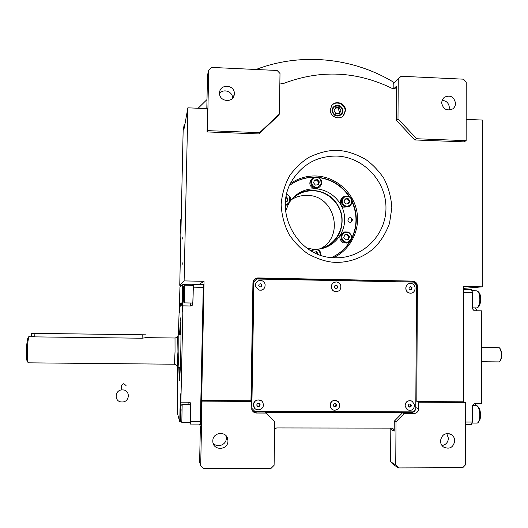 <?xml version="1.0" encoding="UTF-8"?>
<svg xmlns="http://www.w3.org/2000/svg" width="528" height="528" viewBox="0 0 528 528"><rect width="100%" height="100%" fill="white"/><g stroke="black" fill="none" stroke-linecap="round" stroke-linejoin="round"><path stroke-width="0.79" d="M324.608 247.784C337.933 240.834 343.649 229.819 341.755 214.738C337.696 200.079 328.178 191.948 313.19 190.337C306.346 190.192 300.181 192.146 294.69 196.211M352.447 220.057C352.136 218.17 351.061 217.43 349.232 217.833L347.846 219.925C348.143 221.786 349.193 222.532 351.001 222.176L352.447 220.057M351.041 222.163L352.275 220.143C351.958 218.255 350.889 217.516 349.054 217.919L349.232 217.833M274.652 428.789L276.718 427.944L391.36 428.122L393.155 428.782L394.211 431.099L390.812 429.462L390.509 428.122M466.178 119.381L482.354 120.054L482.275 286.843L463.716 286.473L463.505 401.808L416.79 401.577L417.377 286.037C417.113 283.12 415.562 281.477 412.731 281.107L257.928 277.939C254.951 278.177 253.288 279.787 252.938 282.77L250.965 400.745L251.691 401.379L202 401.135L200.699 465.531L203.683 468.6L271.062 468.362L274.098 465.3L274.758 421.687L265.61 412.355L402.448 412.837L394.277 421.205L394.211 431.099M200.699 465.531L199.63 462.264L200.363 426.195L199.445 424.096M394.277 421.205L396.013 421.971L395.736 464.917L390.588 461.743L390.812 429.462M402.448 412.837L404.243 413.543L396.013 421.971M251.691 401.379L251.81 409.556C252.622 411.734 254.179 412.896 256.483 413.035L266.442 413.068M404.243 413.543L413.833 413.576C416.737 413.285 418.341 411.635 418.645 408.632L418.678 402.197L465.716 402.428L463.505 401.808M415.78 408.962C415.028 411.226 413.497 412.434 411.187 412.573L255.4 412.018L252.628 411.134M212.83 440.926C212.626 431.699 227.291 430.762 227.905 439.936L227.951 440.926C228.162 450.562 212.645 450.892 212.83 441.223L212.83 440.926M225.872 435.554L226.307 438.207C226.499 444.992 216.902 448.404 213.048 442.893M250.965 400.745L201.637 400.501L202 401.135M201.637 400.501L204.046 281.305L199.076 284.381M181.995 285.331L179.751 285.292L183.143 130.588L184.061 125.36L184.945 124.205M395.736 464.917L398.614 467.914L462.759 467.683L465.61 464.699L465.716 402.428M446.754 433.534L448.417 438.266C448.061 442.398 445.922 444.814 441.995 445.526M398.614 467.914L393.406 464.673L390.588 461.743M440.471 440.913C441.817 434.405 445.474 432.307 451.44 434.63C453.572 436.135 454.667 438.227 454.747 440.913C453.301 447.599 449.546 449.625 443.48 446.998C441.533 445.474 440.53 443.447 440.471 440.913M256.1 278.256L411.946 281.206C414.77 281.576 416.315 283.213 416.579 286.117L415.8 408.896M330.304 109.923C329.901 116.827 339.649 120.694 343.768 115.276L345.497 110.557C345.919 103.402 335.57 99.7 331.709 105.64L330.304 109.923M393.604 88.889L396.508 86.196L396.284 120.265L414.856 139.96L463.973 141.854L466.138 140.659L466.237 82.124L463.472 79.174L401.089 76.263L398.257 78.976L397.993 118.912L416.698 138.745L466.138 140.659M396.508 86.196L395.716 88.117L392.515 88.585C356.704 71.042 320.219 69.399 283.061 83.648L279.86 82.962M204.046 281.305L184.114 280.909L187.862 107.824L207.537 108.643L207.068 131.934L258.832 133.934L278.487 115.434L279.391 114.028L279.998 73.491L277.141 70.475L211.708 67.419L208.692 70.191L207.471 130.634L259.604 132.653L279.391 114.028M184.114 280.909L179.751 285.292M182.708 239.059L182.82 236.973L182.708 239.059M182.147 264.825L182.252 262.786L182.147 264.825M187.862 107.824L184.226 128.238L184.061 125.36M198.132 108.253L206.989 99.554M256.054 69.485C301.132 52.186 353.43 57.545 394.357 82.678M482.275 286.843L463.709 288.367M416.79 401.577L418.678 402.197M331.927 105.343C336.211 100.307 345.49 104.273 345.107 110.966L343.226 115.85M414.856 139.96L416.698 138.745M396.284 120.265L397.993 118.912M398.257 78.976L393.195 83.787L393.162 88.823M258.832 133.934L259.604 132.653M207.068 131.934L207.471 130.634M208.692 70.191L207.484 75.299L206.811 108.61M343.101 110.88C341.326 104.9 337.966 103.686 333.023 107.23L331.967 110.411C333.617 116.259 336.917 117.553 341.867 114.292L343.101 110.88M442.028 100.373C446.437 100.716 448.879 103.132 449.354 107.606L448.879 110.114M393.195 83.787L401.089 76.263M441.626 102.709L442.332 99.653L444.292 97.264C450.298 94.684 454.054 96.703 455.552 103.316C455.486 105.712 454.509 107.593 452.621 108.959C446.681 111.256 443.018 109.171 441.626 102.709M219.589 93.562C223.351 88.169 232.947 91.615 232.577 98.215M219.575 93.047L219.589 92.796C219.727 83.576 234.854 84.513 234.32 93.687L234.254 94.519C233.449 103.31 219.034 101.878 219.575 93.047M331.544 257.532C339.425 254.074 345.642 248.695 350.203 241.388M351.879 238.379C357.601 226.274 357.753 214.031 352.328 201.65M349.51 196.548C341.966 185.401 331.571 178.992 318.331 177.335M314.648 177.131C305.415 177.118 297.092 179.857 289.667 185.341M331.485 257.525C339.154 254.113 345.233 248.86 349.734 241.771M351.965 237.692C357.218 226.017 357.317 214.229 352.262 202.336M348.896 196.238C341.563 185.665 331.577 179.461 318.945 177.639M314.081 177.335C305.065 177.388 296.921 180.074 289.641 185.394M317.288 249.256L322.641 248.371C336.712 244.754 346.361 230.208 344.461 215.688C342.685 201.148 329.716 189.215 315.196 188.806C307.309 188.668 300.412 191.195 294.492 196.39L290.499 200.812M288.506 203.914L285.608 211.253M307.045 248.206L313.375 249.282M343.761 115.276L343.385 115.672M180.853 234.953L180.272 219.681M351.523 221.826L351.179 218.117L351.523 221.826M290.935 200.231L293.086 198.079C298.841 193.063 305.54 190.621 313.183 190.76C327.314 191.149 339.933 202.745 341.682 216.883C343.556 231.007 334.204 245.177 320.529 248.741L319.262 249.051M291.515 199.604C296.274 196.68 301.455 195.281 307.058 195.419C334.825 194.931 345.127 236.907 320.087 248.86M288.394 203.999L285.331 205.643M285.338 205.042L288.79 203.683C291.647 199.973 291.086 196.845 287.087 194.284L286.704 194.139M285.358 204.277C291.086 204.791 290.796 194.674 286.942 194.832L286.572 194.7M285.483 201.94L287.041 201.722L288.11 198.964L286.183 196.621M288.11 198.964L287.621 199.373L286.044 197.38M286.691 201.769L287.621 199.373M311.916 180.523C311.157 183.361 312.088 185.48 314.695 186.879C316.734 187.968 318.82 187.077 320.945 184.199C321.301 180.602 320.371 178.49 318.166 177.857C315.335 177.038 313.249 177.929 311.916 180.523M311.164 180.365C310.273 183.605 311.335 186.021 314.338 187.598L317.17 187.955L319.77 186.846C322.846 183.176 322.351 180.002 318.285 177.322C316.16 176.557 314.246 176.893 312.543 178.332L311.164 180.365M319.572 186.998L316.516 188.687L313.295 188.404C309.395 185.915 308.801 182.846 311.52 179.19L312.543 178.332M311.89 178.88L311.52 179.19M319.334 181.962L317.486 179.626L314.582 180.028L313.526 182.767L315.374 185.104L318.278 184.701L319.334 181.962L318.74 182.424L316.892 180.101L314.417 180.444M317.486 179.626L316.892 180.101M317.843 184.76L318.74 182.424M342.131 235.356C341.385 238.207 342.316 240.326 344.916 241.712C346.949 242.794 349.021 241.883 351.133 238.979C351.476 235.369 350.552 233.257 348.348 232.63C345.53 231.838 343.457 232.742 342.131 235.356M341.359 235.158C340.481 238.425 341.537 240.841 344.533 242.405L347.899 242.629C353.027 239.441 353.206 235.917 348.447 232.056L344.692 231.937L341.359 235.158M347.635 242.728L343.306 242.86C338.679 239.243 338.732 235.778 343.464 232.459L343.933 232.261M349.523 236.742L347.675 234.412L344.784 234.835L343.741 237.6L345.589 239.93L348.48 239.501L349.523 236.742L348.817 237.019L346.975 234.696L344.711 235.026M347.675 234.412L346.975 234.696M347.846 239.6L348.817 237.019M312.827 249.526L310.761 250.642M320.918 255.268C321.083 252.49 319.915 250.496 317.407 249.302L313.916 249.097L311.164 250.879M320.371 255.083C320.093 252.067 319.064 250.338 317.282 249.896C315.275 249.163 313.454 249.619 311.824 251.255M318.338 254.344L316.602 251.691L313.639 252.232M316.602 251.691L313.685 252.259M317.757 254.113L316.008 251.909M318.457 254.034L317.981 254.206M342.5 199.432C341.761 202.27 342.685 204.382 345.286 205.768C347.312 206.851 349.378 205.96 351.483 203.082C351.833 199.492 350.902 197.38 348.711 196.753C345.893 195.941 343.827 196.838 342.5 199.432M341.735 199.261C340.864 202.501 341.92 204.91 344.903 206.481L349.358 206.316C353.404 202.798 353.219 199.426 348.81 196.205L344.032 196.535L341.735 199.261M348.414 206.831L343.675 207.161C339.398 204.145 339.108 200.851 342.811 197.281L343.886 196.621M349.879 200.845L348.038 198.515L345.154 198.931L344.111 201.67L345.952 203.999L348.836 203.59L349.879 200.845L349.173 201.247L347.338 198.924L345.028 199.254M348.038 198.515L347.338 198.924M348.256 203.669L349.173 201.247M178.345 334.95L179.956 287.225L182.734 284.645L192.548 284.777L193.274 284.262L203.168 284.46L203.267 287.338L200.33 424.096L190.337 424.076L190.879 404.21L188.918 402.184L180.886 402.151L180.457 400.95L180.028 409.075L180.688 409.075M203.267 287.338L193.34 287.153L192.74 304.96L190.951 305.996L182.978 305.864L180.886 402.151M200.548 421.41L190.522 421.384M190.337 424.076L189.757 422.453M177.632 367.343L177.21 412.361L179.751 421.938L181.401 421.938M192.542 285.351L192.548 284.777L192.535 285.351M193.34 287.153L193.274 284.262M180.299 393.815L180.134 402.204L180.299 393.815M182.074 312.173L182.252 303.91L182.074 312.173M179.454 312.332L179.626 304.762L179.454 312.332M192.456 303.046L192.588 303.541C193.096 303.554 193.492 283.998 192.971 284.863L192.839 285.351M182.978 305.864L182.556 305.969L182.464 297.277L183.11 297.29M180.305 370.214L180.371 367.033L180.305 370.214M180.517 320.971L180.583 317.896L180.517 320.971M179.48 334.805L180.451 321.915C180.965 320.707 181.13 335.452 180.754 352.315C180.332 369.336 179.85 378.767 179.302 380.609L178.801 367.547M180.503 306.174L180.569 303.145L180.503 306.174M181.19 305.989L181.256 302.887L181.19 305.989M182.734 284.645L182.464 297.277M179.751 421.938L180.028 409.075M189.988 422.453L190.654 414.374L190.291 404.369M180.404 334.818L180.866 326.271M179.837 376.193L179.731 367.561M179.87 291.113L179.639 301.138M179.777 295.37L179.731 297.488M200.336 424.096L200.983 424.433L203.821 284.374L203.161 284.46M200.488 424.433L203.326 284.361M181.111 409.735L180.833 406.428L180.695 421.212L181.111 409.735M181.817 422.367L182.167 404.342M180.695 421.212L181.87 422.42L190.245 422.453M180.629 418.242L180.827 408.223L180.82 418.242M180.635 413.094L181.005 413.101M177.52 397.386L177.322 407.299M177.454 401.115L177.408 403.267M183.718 289.667L183.579 286.348L183.407 287.714L183.256 301.693L183.718 289.667M184.358 302.834L184.78 285.199M183.256 301.693L184.417 302.894L192.713 303.046M183.209 299.138L183.605 288.889L183.209 299.138M183.216 294.452L183.572 294.459M465.676 424.637L471.392 424.651L472.355 422.057L472.375 405.484L474.243 403.55L481.701 403.583L481.747 310.88L474.131 310.735L472.487 308.801L472.507 292.499L463.703 292.327M465.683 422.037L472.355 422.057M463.709 289.542L471.557 289.694L472.507 292.499M474.712 290.816L474.712 290.321L471.748 290.261M477.055 310.801L475.352 307.897M475.068 405.649L475.814 403.557M478.368 291.793L479.464 293.132C480.645 293.667 481.351 304.108 478.85 306.438L478.045 307.309M471.92 290.763L476.962 290.855L478.573 292.142C480.48 298.023 480.242 303.145 477.866 307.501L476.83 307.923M477.939 406.567L479.384 408.474C480.579 411.721 480.823 415.285 480.117 419.159L478.289 422.433M472.375 405.636L476.527 405.656L477.338 405.92L478.487 407.557C479.879 411.305 480.157 415.417 479.332 419.899L478.091 422.671L477.101 423.093M27.502 361.871L27.245 361.607C26.565 359.957 26.301 356.063 26.453 349.925C26.756 342.929 27.364 338.692 28.268 337.201L28.314 337.154M28.552 362.835L28.156 362.551C27.43 360.782 27.152 356.585 27.311 349.972C27.641 342.434 28.288 337.867 29.258 336.27L31.357 336.184M177.045 365.917L177.962 351.754L177.679 336.23M178.094 367.521L178.926 351.78L178.794 334.792L177.87 335.115M142.204 334.858L142.118 338.23L34.775 336.871L31.357 336.211L31.449 333.34L145.999 334.825L31.449 333.34M142.118 338.23L145.933 337.636M332.779 110.444C332.482 116.582 342.461 116.992 342.289 110.847C342.586 104.729 332.62 104.3 332.779 110.444M334.059 110.504L335.768 113.593L339.24 113.738L341.009 110.794L339.306 107.699L335.834 107.554L334.059 110.504M339.306 107.699L338.105 109.019L335.029 108.887M341.009 110.794L339.794 112.088L338.105 109.019M338.818 113.725L339.794 112.088M254.747 411.312L251.579 408.058L254.747 411.312L412.936 411.886L415.8 408.949L416.44 285.047L413.629 282.091L256.608 279.008L253.625 281.906L251.632 401.326M256.931 278.903L253.942 281.807L251.83 408.283M261.373 290.195L258.911 290.103L255.545 286.526C255.123 283.688 256.232 281.728 258.872 280.645M265.109 284.203C265.28 288.526 263.228 290.486 258.944 290.09L255.578 286.519C255.275 282.691 257.03 280.672 260.832 280.447C263.036 280.797 264.462 282.051 265.109 284.203M261.525 286.598L262 284.962L260.825 283.721L259.169 284.123L258.694 285.76L259.868 287.001L261.525 286.598M262 284.962L260.568 283.793L259.169 284.13M261.261 286.664L261.736 285.028M332.581 409.629L331.247 408.599L330.218 406.857C329.835 401.861 332.053 399.802 336.857 400.673M339.438 403.544C341.332 408.335 334.567 412.573 331.3 408.626L330.271 406.883C330.317 400.97 332.97 399.214 338.224 401.61L339.438 403.544M336.131 406.329L336.442 404.633L335.168 403.517L333.584 404.098L333.267 405.794L334.541 406.91L336.131 406.329L335.696 406.111L336.013 404.422L335.036 403.57M336.442 404.633L336.013 404.422M334.244 406.646L335.696 406.111M408.184 410.17L407.147 409.642L405.029 405.999C405.346 401.986 407.425 400.27 411.272 400.851M414.586 405.075C413.959 409.735 411.503 411.266 407.227 409.669L405.108 406.025C405.682 401.465 408.078 399.901 412.302 401.326L414.586 405.075M410.804 406.936L411.49 405.385L410.533 403.999L408.89 404.164L408.203 405.715L409.16 407.101L410.804 406.936L410.203 406.725L410.883 405.174L410.104 404.039M411.49 405.385L410.883 405.174M408.982 406.844L410.203 406.725M410.89 293.132L409.873 293.106C404.488 292.644 404.481 283.82 409.86 283.49M411.048 283.49C416.968 284.044 416.057 293.891 410.15 293.126L409.952 293.099C404.158 292.578 404.837 282.962 410.626 283.457L411.048 283.49M412.005 287.648L410.692 286.631L409.187 287.272L408.995 288.941L410.309 289.958L411.814 289.318L412.005 287.648L410.256 286.816M411.814 289.318L411.213 289.37L411.404 287.714M410.144 289.832L411.213 289.37M255.057 408.613L253.44 405.352C254.258 400.389 256.925 398.897 261.452 400.877M263.333 404.362C264.099 410.018 255.301 412.038 253.717 406.553L253.473 405.385C252.734 399.92 261.083 397.709 262.964 402.857L263.333 404.362M259.393 406.283L260.113 404.692L259.129 403.286L257.42 403.458L256.7 405.049L257.684 406.461L259.393 406.283L259.855 404.481L259.03 403.293M257.525 406.23L259.136 406.065M336.712 291.707L335.504 291.7C333.478 291.337 332.132 290.169 331.465 288.196C330.931 284.981 332.198 282.929 335.26 282.025M340.751 285.503C341.194 289.45 339.464 291.515 335.557 291.694C333.538 291.331 332.191 290.162 331.518 288.182C331.049 284.434 332.66 282.355 336.356 281.959C338.547 282.196 340.019 283.378 340.751 285.503M337.346 288.024L337.742 286.374L336.534 285.199L334.93 285.661L334.541 287.305L335.749 288.486L337.346 288.024L336.917 288.083L337.306 286.44L336.151 285.311M337.742 286.374L337.306 286.44M335.696 288.433L336.917 288.083M121.453 385.381L123.77 383.651L126.053 385.546M122.456 389.915C130.515 389.657 130.112 402.277 122.021 401.973C113.896 402.204 114.411 389.552 122.456 389.915M481.727 347.747L492.631 347.879L494.135 347.516L481.727 347.609M499.811 348.289C500.927 349.463 501.521 351.701 501.6 354.994C501.554 357.918 501.052 359.944 500.102 361.06L499.897 361.297M494.01 347.47L499.363 347.8C500.584 349.008 501.237 351.41 501.329 355.007C501.277 358.129 500.742 360.287 499.732 361.482L498.769 361.898M411.187 412.573L413.833 413.576M255.4 412.018L256.483 413.035M415.952 407.682L418.645 408.632M337.471 150.493C345.662 150.619 354.935 153.516 365.29 159.179C372.121 163.891 378.292 170.26 383.797 178.279C388.489 187.275 391.169 197.129 391.822 207.841L389.532 223.351C385.915 233.026 380.912 241.164 374.524 247.764C361.145 259.373 346.889 262.522 336.257 262.363C328 262.357 318.595 259.532 308.042 253.889C301.079 249.163 294.782 242.728 289.172 234.584C284.401 225.436 281.721 215.417 281.127 204.541C282.044 193.723 285.008 183.922 290.017 175.131C295.825 167.409 302.254 161.416 309.289 157.172C319.895 152.236 329.287 150.005 337.471 150.493M416.579 286.117L417.377 286.037M411.906 281.206L412.691 281.107M335.399 257.77L334.673 257.75C297.581 257.862 272.105 210.837 292.505 179.89L292.505 179.89C302.907 163.951 317.579 156.011 336.514 156.057C363.31 156.856 386.324 181.19 385.961 208.177C386.001 235.184 362.505 258.535 335.478 257.776M290.512 183.533C298.162 178.266 306.629 175.745 315.922 175.976C335.115 176.576 352.565 191.314 356.624 210.25C360.782 229.159 350.922 249.586 333.531 257.69M192.984 304.042L192.43 304.168L192.291 303.039L192.185 305.078L191.11 305.989M192.43 304.168L192.185 305.078L192.74 304.96M190.133 404.369L190.357 403.016L190.879 404.21M190.516 285.311L190.522 284.797M190.37 305.983L190.219 303.006M188.047 404.356L188.186 402.184M177.052 365.937C177.316 371.065 177.883 357.423 177.962 351.747L177.87 335.815C177.771 336.805 176.814 337.537 175.012 338.012L175.039 351.608L174.451 364.221C176.669 365.086 177.606 365.785 177.263 366.32L177.956 351.747M34.888 333.452L34.775 336.871M391.875 428.175L393.155 428.782M226.261 437.237L227.905 439.936M448.84 433.587L451.44 434.63M412.731 281.107L411.946 281.206M233.125 97.502L234.254 94.519M346.652 243.085L347.899 242.629M348.097 207.002L349.358 206.316M190.126 404.369L190.265 402.725M180.965 405.524L182.18 404.329L190.549 404.369M201.63 419.463L201.089 419.456M201.874 407.425L201.333 407.418M183.579 286.348L184.787 285.193L193.096 285.358M472.487 307.85L477.061 307.93M471.973 423.086L477.305 423.093M27.245 361.607L28.156 362.551M177.217 367.184L180.286 367.561M178.82 334.798L180.965 334.825M145.933 337.643L174.986 338.012M28.433 362.835L174.451 364.221M28.268 337.201L29.258 336.27M121.473 385.143L121.156 390.034M481.721 361.726L498.953 361.904"/></g></svg>
